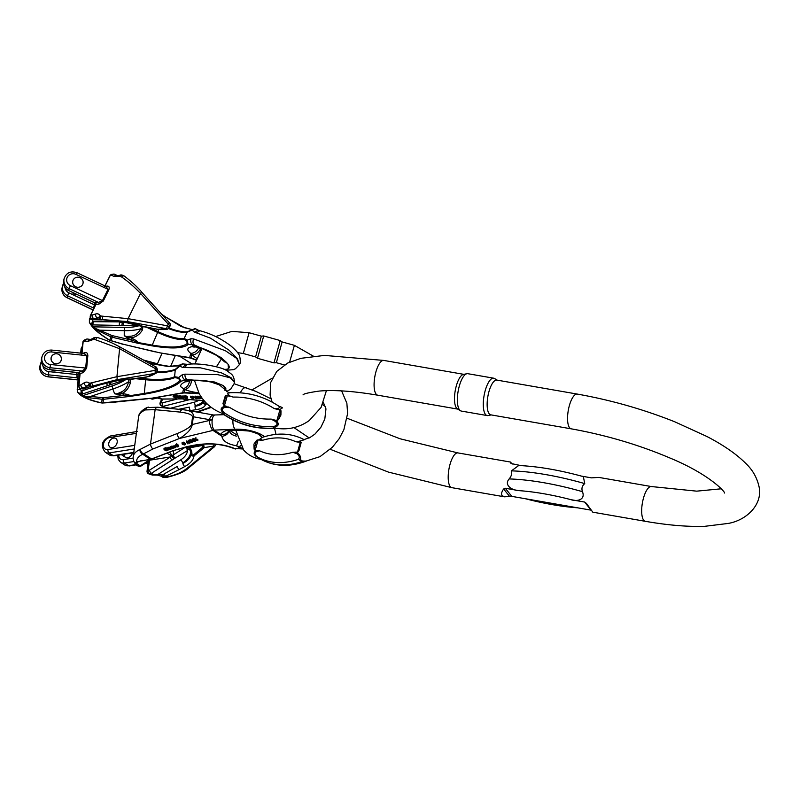 <?xml version="1.0" encoding="UTF-8"?>
<svg xmlns="http://www.w3.org/2000/svg" width="799" height="799" viewBox="0 0 799 799"><rect width="100%" height="100%" fill="white"/><g stroke="black" fill="none" stroke-linecap="round" stroke-linejoin="round"><path stroke-width="1.2" d="M194.497 380.524L199.131 393.537C204.324 402.656 211.855 409.208 221.713 413.163L222.492 413.413L222.721 412.374C220.105 409.647 220.734 407.61 224.629 406.262L230.062 407.65L224.968 407.4C221.742 408.319 221.493 410.087 224.199 412.703L223.84 414.331L222.212 413.423M224.968 407.4A6.102 1.298 74.8 0 0 224.629 406.262A38.941 37.463 -167.5 0 1 224.289 406.132L222.951 403.645L225.368 395.565L227.525 395.106A27.056 26.027 12.5 0 0 229.822 395.964L233.058 397.083L229.822 395.964C227.365 393.637 227.186 392.639 229.273 392.968M281.628 407.25L279.051 406.311C263.73 396.114 246.871 391.62 228.474 392.818M281.058 407.23C283.236 407.52 282.526 408.349 278.931 409.717A27.286 26.257 12.5 0 0 279.92 409.877L280.998 410.796L280.908 415.071L278.481 419.675L276.913 420.514A38.702 37.233 -167.5 0 1 275.995 420.334C279.251 423.54 278.971 425.747 275.156 426.976L274.926 428.014L275.865 428.224M289.598 362.137L294.402 345.348L282.127 341.932L276.354 362.696L273.987 362.886L280.209 340.554L263.72 335.96L257.498 358.292L273.987 362.886M249.088 332.734L261.363 336.149L255.58 356.923L243.305 353.498L249.088 332.734L231.95 331.365L215.65 336.549M271.151 419.085L273.268 419.675L271.151 419.085A70.791 68.105 12.5 0 1 230.062 407.65L228.025 406.871M275.365 428.184L273.328 428.104L273.687 426.486C277.603 425.428 278.082 423.68 275.126 421.263A6.102 0.899 -48.2 0 1 275.995 420.334A38.702 37.233 -167.5 0 1 273.268 419.675M276.254 409.108L274.147 408.519L276.054 408.599A6.102 1.628 -105.2 0 0 276.254 409.108A27.286 26.257 12.5 0 0 278.931 409.717A6.102 2.966 -109.7 0 1 278.092 408.589C280 407.38 280.049 406.531 278.252 406.022M275.126 421.263L272.819 420.054M276.054 408.599L278.092 408.589M229.683 396.384A27.556 26.517 -167.5 0 1 227.345 395.505L225.817 396.104L223.71 403.555L224.469 405.642A38.432 36.974 12.5 0 0 226.736 406.431M226.916 407.41L226.636 406.721L228.085 407.41M224.289 406.132L227.525 395.106M222.951 403.645L223.71 403.555L225.817 396.104A0.919 0.549 45.5 0 0 225.368 395.565M275.156 426.976A6.102 4.474 68.5 0 0 273.687 426.486A76.884 73.977 -167.5 0 1 224.199 412.703A6.102 4.375 -38.5 0 0 222.721 412.374M222.492 413.413A6.102 5.124 102.2 0 1 223.84 414.331A76.884 73.977 12.5 0 0 273.328 428.104A6.102 5.024 108.7 0 1 274.926 428.014M80.12 277.712A5.223 5.024 -167.5 0 1 76.804 287.141A5.223 5.024 -167.5 0 1 72.789 281.108A5.223 5.024 -167.5 0 1 80.12 277.712M94.811 302.931L93.533 308.264A41.818 11.126 -153.8 0 0 93.753 308.704M76.704 294.412A5.223 5.024 -167.5 0 1 72.05 292.224M75.675 286.761A5.223 5.024 12.5 0 0 82.996 283.365A5.223 5.024 12.5 0 0 73.178 280.02A5.223 5.024 12.5 0 0 75.675 286.761M95.64 304.789L95.78 303.87M65.099 287.63A6.532 6.282 -167.5 0 0 68.814 292.814L94.292 304.799L95.66 304.589L96.02 303.201M158.671 329.438L143.291 326.671C139.086 324.754 133.493 323.405 126.492 322.606L100.494 319.37A27.446 7.301 26.2 0 1 101.113 319.51L127.041 321.528L166.252 328.659L157.153 329.258M141.473 325.972L158.102 329.468M166.651 328.938A2.617 2.277 65.2 0 0 168 328.808C167.91 329.458 164.794 329.697 158.641 329.528L158.182 329.478M190.152 357.992L191.57 358.391A7.84 2.177 -68.4 0 1 191.121 357.882L189.743 357.612A7.84 1.688 -80.4 0 0 190.152 357.992L160.12 352.888L123.565 344.319L109.952 340.314A36.594 9.738 26.2 0 1 94.941 329.098L110.741 336.769L109.952 340.314A3.925 1.109 120.9 0 1 109.613 340.284C102.162 335.82 96.489 331.455 92.604 327.171L94.941 329.098L95.55 328.449L92.704 326.431L93.203 321.687L92.195 319.101M123.346 322.377L123.186 325.493L138.317 325.912C141.243 325.533 142.102 326.451 140.904 328.699C138.227 333.393 134.831 335.9 130.706 336.219L126.502 336.529L124.245 335.68L128.369 338.626L137.538 342.421L137.638 343.21L151.94 345.827C171.026 349.013 183.091 348.584 188.125 344.519L194.037 344.769L220.914 357.423L228.095 364.254L228.464 368.599M194.746 347.036L195.835 346.966A7.84 5.723 -81 0 1 193.757 346.017L192.189 346.596A7.84 6.352 80.2 0 0 195.296 346.966M106.207 286.581L107.955 289.418L102.392 300.724L98.427 302.412A1.308 1.099 -89.4 0 1 98.826 304.199L103.301 301.013L108.854 289.717C109.553 287.47 109.173 286.262 107.715 286.112A1.308 1.099 90.6 0 1 106.806 286.761M127.041 321.528A2.617 0.729 -79.7 0 0 128.08 318.661L100.964 316.034A30.052 8 -153.8 0 0 100.284 315.875C99.276 314.067 97.738 313.438 95.69 313.987L92.404 314.966A30.052 8 -153.8 0 0 90.677 315.215L95.91 304.489A30.052 8 26.2 0 1 98.826 304.199M141.653 292.015L140.504 293.393C134.052 286.661 127.79 281.208 121.688 277.033L120.419 276.474A30.052 8 -153.8 0 0 119.74 276.314L114.127 276.484L111.86 275.395A2.617 2.387 -67.4 0 1 114.796 274.267M111.63 274.407A2.617 2.617 0 0 0 109.932 275.785A2.617 0.699 26.2 0 1 110.132 275.655A2.617 2.407 75.5 0 1 111.63 274.407L113.688 274.097A2.617 2.287 -93.7 0 0 111.86 275.395A30.052 8 -153.8 0 0 110.132 275.655L104.799 286.402M169.198 322.686L169.288 322.686C170.167 323.166 170.397 324.304 170.007 326.112L140.504 293.393L128.08 318.661L167.301 325.792L169.288 322.686L141.553 292.005M168 328.808L169.298 327.54L167.301 325.792A2.617 0.729 -79.7 0 1 166.252 328.659M225.987 370.257L233.458 369.667L235.445 368.778L239.42 364.594L237.383 358.601L229.083 350.212L210.517 338.187L196.604 332.913L199.8 330.716C210.816 333.563 221.163 338.616 230.841 345.887C236.384 350.631 239.37 354.247 239.79 356.744C240.549 361.018 240.429 363.625 239.42 364.584L236.774 358.471L225.438 350.761L193.648 338.926L190.981 338.736L187.176 340.124L184.15 338.377L187.206 332.174A30.052 8 26.2 0 1 168.439 328.559M196.604 332.913L194.237 332.114L192.15 330.017L187.206 332.174A1.308 1.198 -102.9 0 1 187.815 331.595L192.349 329.578M122.876 322.327L122.277 322.257M198.951 347.066L200.519 348.933L198.442 347.525M128.369 338.626L128.909 337.488L130.816 337.807C135.49 337.448 139.346 334.871 142.382 330.057L142.941 326.661M110.871 340.863A3.925 1.238 108.7 0 0 111.281 340.833L112.08 337.228L137.638 343.21L137.887 342.501C137.967 341.642 136.11 340.314 132.324 338.516L130.816 337.807A2.617 0.689 -93.5 0 1 130.706 336.219M146.916 327.41L157.473 332.364A30.362 8.08 -153.8 0 0 184.05 339.255L186.836 341.043L187.176 343.55C182.032 347.575 170.287 348.074 151.93 345.058L137.887 342.501A2.617 1.019 -170.4 0 0 137.538 342.421M121.618 322.187L119.441 322.197L119.281 325.413L123.186 325.493M95.69 313.987A2.617 1.798 74.9 0 0 97.438 317.812L98.686 317.742M132.324 338.516L131.575 340.134L112.449 335.66A5.223 5.024 -167.5 0 1 111.381 335.29L95.55 328.449M190.981 338.736C190.302 341.433 190.841 343.46 192.579 344.818L192.189 346.596C186.896 347.705 186.407 349.942 190.701 353.298L191.81 354.806A23.521 6.262 -153.8 0 0 196.594 358.292M200.519 348.933A7.84 5.044 129.6 0 1 191.81 354.806L191.121 357.882L196.035 359.83M160.12 352.878L189.743 357.612L190.701 353.298A7.84 6.322 -54 0 0 198.661 347.655M193.648 338.926C192.669 341.333 192.799 343.28 194.037 344.769L193.757 346.017A23.521 6.262 -153.8 0 1 222.931 359.36A23.521 6.262 -153.8 0 1 223.93 369.288M187.176 343.55L188.125 344.519L187.176 340.124L186.836 341.043M123.565 344.319L155.306 351.91M89.418 322.606L91.935 324.644L92.604 327.171M102.442 316.194A2.617 1.218 -93 0 0 103.331 319.88L101.183 319.76A2.617 0.549 112.8 0 1 101.083 319.61L101.113 319.51A2.617 1.598 -76.2 0 1 100.964 316.034M119.54 321.867L103.281 319.85M100.804 319.5A2.617 0.619 112.3 0 1 100.614 319.52A2.617 2.617 0 0 1 99.046 317.662A2.617 1.608 167.6 0 1 99.036 317.603A2.617 1.608 167.6 0 1 100.284 315.875A2.617 1.658 -76.9 0 0 100.494 319.37A2.617 0.619 112.3 0 0 100.614 319.52L101.183 319.76A2.617 0.549 112.8 0 0 101.363 319.73M101.313 319.81L93.603 319.76L91.715 318.771A27.446 7.301 26.2 0 1 93.293 318.531A2.617 2.287 86.3 0 1 92.404 314.966A2.617 2.077 68.8 0 0 94.402 318.791L99.096 317.842M124.245 335.68L124.264 330.656L100.554 330.197L99.925 331.675M138.317 325.912A16.989 4.544 0.2 0 1 124.424 327.44L92.954 326.831A1.308 1.228 142.4 0 1 91.985 326.431M91.925 325.692L92.704 326.431M126.502 336.529L128.909 337.488M142.382 330.057A2.617 1.099 -148.4 0 1 140.904 328.699A19.605 5.243 -179.8 0 1 124.264 330.656L124.424 327.44M138.876 325.802L139.465 324.324M92.574 321.388L91.306 324.354A36.594 9.738 26.2 0 0 91.805 325.243M108.854 289.717L75.955 274.367L76.914 272.699C70.642 270.691 66.367 272.699 64.09 278.731A9.149 8.799 12.5 0 0 69.133 288.629L68.704 290.546L95.081 302.951A1.308 1.258 -158.9 0 1 95.74 304.549L95.91 304.489A1.308 1.208 -104.9 0 0 95.391 302.721L95.341 303.111M122.307 322.377L121.847 325.443L122.307 322.377M119.51 321.967L126.452 322.706L143.081 326.651M94.761 303.051L95.461 303.3M93.932 308.324A1.308 1.248 5.4 0 0 93.463 307.965L67.545 295.77L67.116 297.687A9.149 8.799 -167.5 0 1 62.082 287.8L62.502 285.882A9.149 8.799 12.5 0 0 67.545 295.77L68.814 292.814M192.15 329.667L181.273 326.561L162.347 314.976M195.735 329.038C195.296 328.429 194.107 328.759 192.15 330.017L194.417 328.828M199.8 330.716L198.372 330.247L194.237 332.114M122.786 275.425A2.617 1.598 103.8 0 0 122.297 275.146A2.617 1.598 103.8 0 0 120.419 276.474M124.674 276.464A2.617 1.628 125.8 0 0 124.324 276.074A2.617 1.628 125.8 0 0 121.688 277.033M121.967 275.126A2.617 1.658 103.1 0 0 121.648 274.996A2.617 1.658 103.1 0 0 119.74 276.314A2.617 0.559 -123.6 0 1 119.6 275.365A2.617 0.559 -123.6 0 1 119.61 275.365L117.303 275.595M114.127 276.484A2.617 2.187 -57.9 0 1 117.223 275.535M192.15 330.017L192.519 329.488M112.319 447.68A5.223 3.805 -56.7 0 0 116.834 443.625A5.223 3.805 -56.7 0 0 115.835 438.511A5.223 3.805 -56.7 0 0 109.793 440.798A5.223 3.805 -56.7 0 0 110.102 447.25A5.223 3.805 -56.7 0 0 112.319 447.68M175.58 445.752L172.874 446.032L172.983 447.011M166.102 447.949L164.145 448.189L164.214 449.318L166.172 449.088L166.102 447.949M166.641 448.369L166.122 448.259M173.293 450.606L186.377 446.821C204.774 442.306 220.983 442.916 235.016 448.658L240.129 448.229L242.816 449.028M186.137 410.127L186.726 410.217C191.61 411.285 193.817 413.473 193.328 416.778L192.289 424.499L212.204 419.815A7.84 3.096 87.6 0 0 214.192 430.112L179.625 438.431L152.959 448.948L142.751 454.281A3.925 3.116 -114.6 0 1 140.005 449.477L150.502 444.074L177.168 433.557C185.658 430.022 190.442 427.026 191.51 424.579A3.925 1.478 -172.3 0 1 192.289 424.499C191.46 429.073 187.236 433.717 179.625 438.431A3.925 1.878 -111.5 0 1 177.168 433.557M167.091 448.878L169.438 448.728L169.368 447.6L166.611 447.889L166.681 449.028L167.021 447.75M184.749 443.874L184.329 443.006M184.819 445.003L184.929 444.134L184.819 445.003L182.771 444.484L182.082 442.706L182.701 443.345L182.082 442.706L183.66 442.167L184.589 442.676L184.399 444.144L184.859 442.996M188.764 440.219L188.324 441.527L188.764 440.219L189.723 440.629M188.844 441.348L191.74 442.606L191.141 441.248M191.74 442.606L188.874 441.657L189.862 443.255L189.753 442.067M186.716 440.928L186.297 442.227L186.716 440.928L189.263 442.037M195.326 439.889L192.939 439.929L192.869 438.801L195.226 438.921L195.945 437.732L195.326 439.889L195.256 438.751M195.975 439.06L197.762 439.37L197.832 440.499L195.775 440.139L196.015 438.871M194.996 440.319L195.066 441.457L195.725 440.409L197.832 440.499M176.609 443.795L176.269 445.073L176.609 443.795L178.656 445.373L178.726 446.511L177.018 447.021L175.62 446.321L175.66 444.833L176.529 444.494M171.585 446.172L171.196 447.46L171.585 446.172L172.924 446.701M170.207 446.641L169.827 447.939L170.207 446.641L171.176 447.08M192.439 438.951L192.06 440.239L192.439 438.951L192.899 439.3M192.509 440.079L194.537 441.637L193.947 440.109M191.82 441.348L191.84 442.576L192.429 441.438L189.743 441.038L189.673 439.899L192.04 439.999M113.618 438.092A5.223 3.805 123.3 0 1 115.835 438.511A5.223 3.805 123.3 0 1 116.145 444.973A5.223 3.805 123.3 0 1 110.102 447.25A5.223 3.805 123.3 0 1 108.734 443.545A5.223 3.805 123.3 0 1 113.618 438.092M124.065 454.232A5.223 3.805 -56.7 0 0 125.473 457.348A5.223 3.805 -56.7 0 0 132.464 452.913M145.338 409.917A40.509 15.311 7.7 0 0 138.577 416.948C138.726 413.522 141.513 410.386 146.936 407.55A3.925 3.116 65.4 0 0 145.338 409.917L155.126 409.667L150.502 444.074A3.925 1.878 -111.5 0 0 152.959 448.948M185.768 447.19L202.437 444.703A2.617 1.069 -118.2 0 1 202.387 444.474L203.086 444.184M215.75 444.244L214.731 446.531L188.694 467.874A2.617 1.528 50.7 0 1 187.445 467.994L213.483 446.651A2.617 1.528 50.7 0 0 214.731 446.531M146.946 407.55L157.763 407.24L182.681 409.667A3.925 2.517 95.5 0 0 180.055 412.094C187.945 413.053 192.11 414.641 192.559 416.858L191.51 424.579M169.528 452.124L172.294 455.64L173.113 455.031A2.617 0.939 57.4 0 0 175.221 458.047L151.48 473.238L149.313 473.797A27.446 10.377 -172.3 0 0 152.459 474.856L150.562 473.597M230.212 430.721L236.264 434.576M229.363 430.991C230.082 433.527 232.499 435.255 236.614 436.164M240.289 445.383A7.84 0.919 100.4 0 1 239.73 446.881L236.314 445.722A7.84 2.757 -81.3 0 0 238.232 441.228M228.444 431.38A7.84 7.211 -156.2 0 1 220.814 434.466A23.521 8.889 7.7 0 1 234.986 429.233A23.521 8.889 7.7 0 1 264.459 436.703M192.559 416.858A3.925 1.478 -172.3 0 1 193.328 416.778L209.328 419.635A7.84 3.655 -79.9 0 1 213.603 415.011M209.328 419.635L212.204 419.815A7.84 3.096 -92.4 0 1 214.781 415.09M157.723 407.24A3.925 2.517 95.5 0 0 155.126 409.667L180.055 412.094M148.434 407.13A3.925 3.316 84 0 0 145.708 409.807M136.509 432.199L134.242 448.978L109.103 452.923L113.228 455.64A9.149 6.652 123.3 0 1 109.343 454.891L105.218 452.184A9.149 6.652 -56.7 0 0 109.103 452.923A2.617 1.498 -98.9 0 1 107.935 449.547A6.532 4.754 123.3 0 1 103.451 444.384A6.532 4.754 123.3 0 1 109.543 437.552L136.369 433.348M213.483 446.651L213.353 446.132L204.304 447.61A2.617 1.069 -118.2 0 1 203.795 447.18L203.246 448.169A1.308 0.779 -130.1 0 1 202.357 447.49L203.206 446.711C203.975 445.842 203.735 445.433 202.487 445.472L202.886 447.001A1.308 0.769 -135.9 0 0 203.615 447.56M138.966 461.313L136.379 462.971L137.568 461.622A1.308 0.999 -111.5 0 1 136.619 461.812L150.382 459.295L142.751 454.281A36.594 13.833 -172.3 0 0 136.619 461.812L135.371 463.001L137.418 464.818L136.949 463.69L140.234 465.847A2.617 1.898 123.3 0 1 139.306 466.216L137.418 464.818M204.304 447.61L194.017 455.929C193.458 459.914 190.392 463.45 184.809 466.556A2.617 1.069 -118.2 0 1 182.901 463.43C187.525 460.933 190.222 458.047 190.981 454.771L190.571 451.595C189.613 448.848 188.564 448.509 187.435 450.596L175.221 458.047M179.196 469.562L164.015 477.133A2.617 1.189 -94.3 0 1 163.136 474.516L177.278 466.436A2.617 1.069 -118.2 0 0 179.196 469.562L184.809 466.556M157.323 475.105A2.617 0.819 -92.8 0 0 157.812 474.526L162.606 474.686A2.617 1.129 -93.6 0 0 163.415 477.173L164.244 477.472L163.415 477.173A27.446 10.377 -172.3 0 0 164.224 477.273L166.582 476.973C174.961 475.385 181.912 472.389 187.445 467.994M135.371 463.001A1.308 1.039 144.7 0 0 136.379 462.971L136.949 463.69M202.417 444.234L202.107 444.624A1.308 0.749 81.1 0 0 202.177 445.512L186.547 448.389C189.153 447.23 190.891 448.379 191.76 451.854A2.617 0.649 170 0 1 190.571 451.595A19.605 11.466 -16.5 0 1 182.751 462.941A2.617 0.939 57.4 0 0 180.654 459.914A16.989 9.938 163.5 0 0 187.435 450.596M193.138 455.25A1.308 0.779 -130.1 0 0 194.017 455.929L192.15 455.999L190.981 454.771L193.138 455.25L202.357 447.49M150.701 473.258L149.383 470.221L171.985 456.019L166.951 453.133M163.405 477.363A2.617 2.617 0 0 1 161.608 476.294A2.617 0.769 -35.4 0 1 161.598 476.274A2.617 0.769 -35.4 0 1 162.606 474.686L163.136 474.516M136.769 462.032L141.043 460.903A1.308 0.749 -98.9 0 1 140.684 460.813M234.147 448.489L239.76 448.788L240.129 448.229L236.314 445.722C227.485 444.154 222.681 440.998 221.902 436.264L220.814 434.466L214.192 430.112L234.986 429.233C233.268 426.906 232.609 423.47 233.008 418.936M209.238 420.254A7.84 2.397 75.9 0 0 212.624 430.162L221.902 436.264A7.84 6.821 -4.4 0 0 229.033 431.11M173.643 450.456L151.54 458.966A1.308 0.629 -111.5 0 0 151.95 459.045L150.741 459.385A1.308 0.749 -98.9 0 1 150.382 459.295A6.532 4.754 -56.7 0 0 151.54 458.966L143.8 453.882A3.925 2.717 -126.5 0 1 140.384 449.258M136.349 465.368L139.306 466.216A2.617 1.498 -98.9 0 0 140.035 466.396L139.475 466.486A2.617 1.498 -98.9 0 1 138.746 466.306A36.594 13.833 -172.3 0 1 138.027 465.378M164.234 474.027A2.617 1.019 -117.2 0 0 165.922 476.544L166.631 477.403C177.787 474.716 185.148 471.54 188.694 467.874M213.353 446.132A2.617 1.328 -78 0 0 214.262 444.134M202.487 445.472A1.308 0.729 84.8 0 1 202.437 444.703C203.875 445.053 204.324 445.882 203.795 447.18A1.308 0.729 -137.1 0 1 203.206 446.711M186.547 448.389L187.565 450.147M149.453 460.633L148.145 470.411A2.617 1.498 81.1 0 0 149.313 473.797A2.617 1.238 110.4 0 1 148.734 473.847L152.03 474.956A2.617 2.617 0 0 0 152.599 475.065A2.617 1.149 -85.9 0 0 153.388 474.486L157.812 474.526L180.654 459.914M139.745 466.396A2.617 1.498 -98.9 0 1 139.485 466.486L136.359 465.378M171.985 456.019A2.617 1.588 -46.2 0 1 172.294 455.64A2.617 0.719 61.6 0 0 174.122 458.696A2.617 1.049 55.1 0 1 171.985 456.019M150.292 460.104L170.037 456.998A2.617 0.939 57.4 0 0 172.135 460.014M186.197 448.019L185.238 447.27M150.212 459.465L140.234 465.847A2.617 0.939 57.4 0 0 141.043 466.017L141.043 466.017A2.617 2.617 0 0 1 140.035 466.396M202.397 444.693A1.308 0.739 84.6 0 0 202.447 445.482L202.177 445.512M192.15 455.999A1.308 0.539 -67.4 0 1 192.169 455.53L191.76 451.854M167.98 449.368L168.969 448.768L167.98 449.368L167.95 448.858M167.42 448.978L167.351 447.849M169.368 447.61L169.438 448.738L168.209 449.547L169.078 449.128M169.108 449.607L169.897 449.078L169.827 447.939L170.567 449.338L170.946 448.379M169.758 449.577L168.309 449.957L166.681 449.028M165.193 449.937L166.891 450.227L165.183 450.007M166.881 450.087L166.102 449.627M166.572 450.486L166.532 449.767M166.172 449.088L164.564 449.477M165.433 449.128L164.844 449.877L164.804 449.288M164.844 449.877L167.351 450.057L167.311 449.358M167.281 450.386L166.132 450.746M166.132 450.866L164.075 449.617M164.075 449.557L164.005 448.489M183.8 443.555L182.611 443.864L184.16 443.775M183.8 444.214L183.76 443.545M184.02 444.394L184.909 444.444M183.68 444.604L184.589 444.833L184.549 444.314M184.649 443.765L184.589 442.716M183.131 443.635L183.191 444.504M182.771 444.484L182.162 443.844L183.73 443.295L184.659 443.854M189.862 443.255L187.086 442.486M187.106 442.756L187.915 443.934L187.855 442.836M187.915 443.934L186.297 442.227M186.786 442.067L189.333 443.165L188.324 441.527M195.455 439.06L195.385 437.922M195.296 440.059L195.226 438.921M195.046 440.019L194.976 438.881M193.478 439.75L193.408 438.611M192.939 439.929L195.246 440.339L195.066 441.457M176.978 445.832L177.768 446.451L176.08 446.152L177.758 446.301M177.458 446.721L177.408 445.972M176.679 444.933L178.726 446.511M175.61 446.192L175.55 445.183M175.62 446.321L176.579 445.313M176.599 445.632L176.269 445.073M171.655 447.3L173.852 447.839M173.872 448.189L171.915 447.69M171.925 447.889L172.434 448.688L172.384 447.899M172.434 448.688L170.387 448.119L170.996 449.188M170.277 447.78L171.475 447.889M171.505 448.329L171.196 447.46M194.537 441.637L193.108 441.048L191.84 442.576M189.743 441.038L190.232 439.71M190.302 440.848L192.549 441.198L192.519 440.589M192.549 441.198L192.06 440.239M174.931 447.59L175.281 447.05L173.862 447.54L174.911 447.18M173.503 446.971L173.003 447.33C174.711 446.202 175.43 446.351 175.161 447.77L173.223 447.51L175.051 446.871L173.443 447.07M173.003 447.33L172.874 446.032M175.73 446.042L175.161 447.77M56.709 353.777A5.223 5.034 -167.5 0 1 61.333 359.91A5.223 5.034 -167.5 0 1 55.151 363.695A5.223 5.034 -167.5 0 1 56.709 353.777M76.744 372.534L77.084 378.057A41.818 11.326 -174.6 0 0 78.182 379.315M56.949 370.476A5.223 5.034 -167.5 0 1 51.555 369.917M55.76 363.795A5.223 5.034 12.5 0 0 57.318 353.877A5.223 5.034 12.5 0 0 51.036 358.242A5.223 5.034 12.5 0 0 55.76 363.795M78.242 379.345L78.102 372.474L78.242 373.912L76.914 374.551L48.869 371.635A6.532 6.282 -167.5 0 1 42.966 365.862M79.63 373.303A2.617 2.517 -178.4 0 1 78.781 372.753M116.724 379.735L154.826 373.453L147.386 376.758L132.504 379.155C128.429 378.766 122.996 379.345 116.185 380.913L90.706 386.436A27.446 7.431 5.4 0 1 91.386 386.376L116.724 379.735A2.617 0.959 -99.4 0 0 116.934 376.689L90.227 383.14A30.052 8.14 -174.6 0 0 89.488 383.21C87.76 381.832 85.932 381.732 84.005 382.921L80.869 384.898A2.617 2.167 70.7 0 0 82.846 387.974L82.647 388.853L81.128 388.704A2.617 2.317 -117.3 0 1 78.991 385.697L80.06 373.822A30.052 8.14 5.4 0 1 83.236 372.614L86.662 368.149L87.84 355.625C87.66 353.268 86.761 352.249 85.133 352.569A1.308 1.039 74.1 0 1 84.554 353.488M147.445 376.669L146.956 376.858A1.308 0.579 77.7 0 1 146.926 376.868A1.308 0.579 77.7 0 1 146.886 376.878M155.216 373.582A2.617 2.187 52.2 0 0 156.165 373.193C151.97 375.51 149.053 376.689 147.386 376.758L146.956 376.858M128.21 379.215L128.909 380.014L128.539 381.722C127.361 387.026 124.824 390.501 120.949 392.159L117.034 393.837L114.607 393.777L123.036 395.575L103.59 397.662A5.223 5.034 -167.5 0 1 102.452 397.662L90.547 396.424L85.303 396.424L84.854 397.243L102.262 399.26L101.473 402.796A3.925 1.458 101.9 0 1 101.024 402.876L102.432 403.016A3.925 1.588 89.3 0 0 102.881 402.856L101.473 402.796A36.594 9.908 5.4 0 1 84.854 397.243L81.438 395.715L81.498 395.046L82.277 395.485L82.617 393.957A2.617 2.517 -167.5 0 1 81.488 394.077L81.498 395.046M182.961 393.038L184.519 392.948A7.84 1.448 -87.6 0 1 184.13 392.629L182.671 392.818A7.84 0.969 -99.4 0 0 182.961 393.038L152.1 398.152L102.881 402.856L103.68 399.26L129.668 396.474L129.758 395.715C129.578 394.886 127.401 394.247 123.226 393.797L123.036 395.575L129.388 395.765L129.668 396.474L144.21 394.227C163.615 390.961 175.87 386.626 180.964 381.223L187.026 379.535L214.492 381.992L223.181 385.547L225.867 389.253M220.144 385.128L210.866 382.002C201.907 380.414 194.517 380.084 188.694 381.003A7.84 5.203 -99.1 0 1 186.746 380.783L185.098 381.822A7.84 5.953 64.4 0 0 187.555 381.363M119.82 347.026L119.58 348.694L94.382 339.315A30.052 8.14 -174.6 0 0 93.633 339.385L87.94 341.363L85.024 341.063A2.617 2.167 -109.3 0 1 86.831 339.076M86.362 339.166L84.314 340.044A2.617 2.317 62.7 0 0 83.136 341.862L81.957 353.787M155.455 366.831L155.615 366.811C156.384 366.831 156.974 367.8 157.363 369.717L119.58 348.694L116.934 376.689L155.026 370.416L155.625 366.821M156.155 373.203L157.213 371.305L155.026 370.416A2.617 0.959 -99.4 0 1 154.826 373.453M226.467 391.61L230.661 389.183L234.227 383.48L234.397 382.341L231.111 377.757L221.393 372.833L200.459 367.84L182.831 367.51L179.795 366.202L182.402 363.895L187.605 364.344C200.998 362.386 224.09 367.74 227.355 371.016C231.141 374.232 234.067 374.411 234.397 382.331L230.152 377.807L217.797 374.651L184.929 374.162L182.142 374.851L178.736 377.408L174.601 376.709L175.251 369.837A30.052 8.14 5.4 0 1 156.764 372.554M182.591 364.074C182.202 363.665 181.273 364.374 179.795 366.202L175.251 369.837A1.308 1.149 -116.2 0 1 175.6 369.088L179.845 365.612M106.756 383.22L107.306 385.767L82.617 393.957L81.888 390.881L79.96 389.413L80.05 388.454M189.473 380.574L190.611 380.763M85.303 396.424L82.277 395.485M110.542 382.331L110.981 384.549L126.801 379.285M119.51 395.205L119.64 393.947L121.568 393.627C125.972 391.75 128.929 388.054 130.447 382.521L130.057 379.205M135.66 378.696L145.668 379.735A30.362 8.22 -174.6 0 0 174.801 377.577L178.676 378.386L179.755 380.624C174.562 386.027 162.656 390.321 144.03 393.507L129.758 395.715A2.617 1.069 172.6 0 0 129.388 395.765M84.005 382.921A2.617 1.648 58.5 0 0 86.831 385.947L87.89 385.517M182.142 374.851C182.472 377.617 183.58 379.355 185.498 380.054L185.098 381.822C179.735 384.579 179.246 386.806 183.62 388.514L184.809 389.552A23.521 6.372 -174.6 0 0 198.781 392.888M191.4 381.153A7.84 5.563 111.8 0 1 184.809 389.552L184.13 392.629L198.971 393.238M152.1 398.152L182.671 392.818L183.62 388.514A7.84 6.722 -71.2 0 0 189.453 380.943M184.929 374.162C184.849 376.758 185.548 378.556 187.026 379.535L186.746 380.783A23.521 6.372 -174.6 0 1 214.901 382.571A23.521 6.372 -174.6 0 1 224.948 390.661M179.755 380.624L180.964 381.223L178.736 377.408L178.676 378.386M115.376 402.077L147.615 398.751M79.96 389.413A2.617 0.709 -174.6 0 0 77.213 389.842A2.617 0.709 -174.6 0 0 77.263 390.032L77.873 392.399M77.922 392.459L81.488 394.077L81.888 390.881L100.374 384.748M91.755 382.811A2.617 1.019 -111.1 0 0 93.683 385.987L91.386 386.376A2.617 1.398 -94.9 0 1 90.227 383.14M174.801 377.577A1.308 1.149 63.8 0 1 174.601 376.709A30.052 8.14 5.4 0 1 145.758 378.856L146.057 377.028L130.517 379.096M132.264 379.215L131.266 379.285C127.221 379.006 122.157 379.585 116.125 381.013L93.493 386.326M90.916 386.446L90.806 386.536A2.617 2.617 0 0 1 88.799 385.428A2.617 1.488 145.1 0 1 88.769 385.368A2.617 1.488 145.1 0 1 89.488 383.21A2.617 1.468 -95.5 0 0 90.706 386.436L91.535 386.486M80 375.051A2.617 0.709 5.4 0 0 79.77 375.3L78.761 385.947A2.617 0.709 5.4 0 1 78.991 385.697A30.052 8.14 -174.6 0 1 80.869 384.898A2.617 1.958 54 0 0 83.965 387.855L88.459 385.408M90.497 386.506L82.647 388.853M114.607 393.777L112.849 389.023L90.547 396.424L90.347 398.022M125.223 379.954A16.989 3.935 -20.3 0 1 112.12 385.947L82.507 395.765A1.308 1.258 133.3 0 1 81.438 395.715M117.034 393.837L119.64 393.947M123.226 393.797L121.568 393.627L120.949 392.159M130.447 382.521A2.617 1.059 -165.2 0 1 128.539 381.722A19.605 4.544 159.7 0 1 112.849 389.023L112.12 385.947M81.188 390.801L80.799 394.007A36.594 9.908 5.4 0 0 81.358 394.666M83.965 353.528L86.851 355.645L51.625 351.979L51.745 350.082C46.692 349.932 43.426 352.229 41.947 356.963A9.149 8.799 12.5 0 0 50.057 367.71L49.628 369.617L78.662 372.634A1.308 1.258 -159.2 0 1 79.84 373.952L80.06 373.822A1.308 1.159 -117.6 0 0 78.991 372.324L78.871 372.674M83.166 389.013L81.128 388.704A27.446 7.431 5.4 0 1 82.846 387.974A2.617 2.517 12.5 0 0 83.965 387.855L83.765 388.733M109.523 382.571A2.617 0.659 73.2 0 1 109.723 384.948L110.981 384.549M109.113 382.671L109.723 384.948L107.306 385.767M87.84 355.625L86.851 355.645L85.663 368.169L82.307 371.056A1.308 1.039 -105.9 0 1 83.236 372.614M78.162 378.786A1.308 1.228 -34.8 0 0 77.084 378.057M76.724 372.743L77.952 372.664M78.042 378.556L78.192 379.135A1.308 1.258 4.9 0 0 77.004 377.807L48.479 374.841L48.05 376.748A9.149 8.799 -167.5 0 1 39.95 366.012L40.369 364.094A9.149 8.799 12.5 0 0 48.479 374.841L48.869 371.635M180.544 364.943L168.739 366.611L149.323 363.315M179.795 366.202L181.303 364.314M185.558 367.5C185.957 365.053 186.916 364.054 188.444 364.504M185.857 364.364L182.831 367.51M96.01 337.528A2.617 1.398 85.1 0 0 95.55 337.428A2.617 1.398 85.1 0 0 94.382 339.315M98.237 337.887A2.617 1.428 105.6 0 0 97.798 337.627A2.617 1.428 105.6 0 0 95.86 339.425M155.615 366.811L119.99 347.006C114.127 343.88 108.984 341.073 97.838 337.637L94.841 337.498A2.617 1.468 84.5 0 0 93.633 339.385L93.034 338.486L90.447 339.455L87.381 339.026A2.617 2.617 0 0 0 86.232 339.225M87.94 341.363A2.617 2.047 -78.3 0 1 90.357 339.435M84.205 340.104A2.617 2.617 0 0 0 82.906 342.112A2.617 0.709 5.4 0 1 83.136 341.862A30.052 8.14 -174.6 0 1 85.024 341.063A2.617 2.267 -86.7 0 1 87.321 339.026M306.357 461.063L301.862 461.622L298.357 459.335C299.955 457.457 299.405 455.55 296.709 453.612L292.774 452.284L297.198 452.614C300.224 455.15 301.233 457.467 300.234 459.585L302.471 461.053L306.147 461.083M259.685 450.826L256.279 451.715C253.992 453.233 254.731 455.19 258.496 457.567L262.002 459.864L258.007 457.717C253.762 455.1 253.043 452.713 255.83 450.556A38.702 28.145 -56.8 0 0 257.977 450.746L259.685 450.826A70.791 51.486 -56.8 0 0 292.774 452.284L295.6 452.134A38.432 27.955 -56.8 0 0 297.498 452.074L300.754 442.866L300.364 441.937A27.556 20.045 123.2 0 1 298.367 442.057L297.398 441.997A0.919 0.589 -82.4 0 1 297.518 441.747L304.289 439.75M297.488 452.594A0.919 0.549 86 0 1 297.498 452.074L300.364 441.937A0.919 0.539 -96.5 0 1 300.524 441.527L301.183 442.476L298.986 450.596L297.488 452.594A38.941 28.315 123.2 0 1 297.198 452.614A6.102 2.487 -53.1 0 1 296.709 453.612M304.229 439.7C291.385 432.998 277.173 432.309 261.603 437.632L260.284 439.23L262.671 440.259L260.973 440.179A27.286 19.845 123.2 0 1 258.886 439.959A27.286 19.845 123.2 0 1 258.137 439.82L255.131 450.456A38.702 28.145 -56.8 0 0 255.83 450.556A6.102 3.995 56.1 0 1 256.279 451.715M260.284 439.23A6.102 5.253 158.1 0 1 258.886 439.959L261.872 437.532M255.131 450.456L254.112 449.168L253.932 444.114L256.629 440.289L258.137 439.82M297.398 441.997L295.77 441.717A70.791 51.486 -56.8 0 0 262.671 440.259M306.536 460.993C290.277 467.135 275.405 466.746 261.902 459.825L261.862 459.805M297.518 441.747L295.77 441.717M295.6 452.134A0.919 0.569 90.1 0 0 295.56 452.434A6.102 3.066 -42.6 0 1 295.141 453.003M301.183 442.476A0.919 0.689 12.3 0 0 300.754 442.866L298.986 450.596M298.367 442.057A0.919 0.569 -90.6 0 1 298.576 441.647A27.056 19.675 -56.8 0 0 300.524 441.527M260.244 459.185A6.102 6.042 140.3 0 1 262.002 459.864A76.884 55.92 -56.8 0 0 301.862 461.622A6.102 1.788 98.5 0 1 302.471 461.053M300.234 459.585A6.102 5.393 -178 0 0 298.357 459.335A76.884 55.92 123.2 0 1 258.496 457.567A6.102 1.139 -59.1 0 0 258.007 457.717M184.16 396.923C184.379 396.094 183.67 395.825 182.042 396.124L181.743 397.333C183.37 397.033 184.08 397.303 183.87 398.132L181.992 397.353M175.43 395.585L173.533 395.255L173.233 396.464L175.131 396.793L175.43 395.585M162.227 399.011A1.308 0.809 -90.4 0 1 161.917 399.11L182.252 398.861L204.164 400.758M176.03 396.883L178.307 397.363L178.606 396.144L177.987 395.785L175.93 395.665L175.63 396.873L176.329 395.675M178.786 396.454L178.337 397.652L178.886 397.253M193.048 396.873L190.851 396.134L191.48 396.694L190.851 396.134L190.562 397.353L192.998 397.962L193.298 396.743L192.759 398.082L193.278 398.202L193.298 396.743M193.498 397.512L193.568 396.993M197.293 396.184L196.494 397.383L197.293 396.184L198.072 396.584M195.306 396.134L194.547 397.333L195.306 396.134L196.634 396.823M185.548 395.505L184.849 396.704L185.548 395.505L187.605 396.993L187.306 398.202L185.038 397.902L184.259 397.333L184.659 395.934L185.488 395.924M180.724 395.785L179.985 396.983L180.724 395.785L181.882 396.364M179.395 395.755L178.666 396.953L179.395 395.755L180.184 396.164M200.779 396.264L200.1 397.473L200.819 396.314M198.701 396.214L197.862 397.413L198.701 396.214L200.269 396.763M183.89 399.051A2.617 1.408 75.8 0 0 185.048 400.808L163.565 406.232L161.578 405.942A2.617 1.149 118 0 1 161.378 405.882L164.444 407.46A2.617 0.839 -63.5 0 0 164.584 407.49A2.617 1.898 -56.7 0 0 165.473 407.48L172.494 408.679M196.324 411.924L198.871 411.185A2.617 1.948 71 0 0 200.05 411.255L197.193 412.084M207.061 403.815L205.543 404.364C204.953 406.951 201.847 408.718 196.234 409.657A2.617 1.498 -98.7 0 1 195.066 406.272C199.71 405.562 202.417 404.184 203.176 402.137L203.326 400.858M204.804 403.545A1.308 0.979 -109.7 0 0 205.543 404.364L203.845 403.805L203.176 402.137L203.925 403.425L206.252 403.026M178.716 409.278L189.403 407.14A2.617 1.498 -98.7 0 0 190.571 410.526L196.234 409.657M150.272 398.421L151.42 398.861L150.661 398.361M164.334 407.36A2.617 0.839 -63.5 0 0 164.444 407.46A2.617 2.617 0 0 0 165.003 407.67A2.617 0.909 -76.7 0 0 165.473 407.48L163.565 406.232M158.651 397.073L161.608 399.011L182.871 398.901M151.401 398.262L152.319 398.861A2.617 1.898 123.3 0 1 151.42 398.861A2.617 1.748 -74.9 0 0 151.77 399.021L151.271 398.881A2.617 1.748 -74.9 0 1 150.921 398.731A36.594 5.813 -156.6 0 1 150.532 398.381M162.776 406.082L162.197 402.886L177.618 398.991M186.167 399.21A2.617 1.518 73.7 0 0 187.106 400.249L185.048 400.808M186.417 399.23A2.617 1.179 79.5 0 0 187.106 400.249L188.244 399.999A2.617 1.408 75.8 0 1 187.595 399.31M156.474 397.812L152.319 398.861A2.617 1.408 75.8 0 0 153.088 399.031L153.088 399.031A2.617 2.617 0 0 1 151.77 399.021M203.845 403.805A1.308 0.539 -46.6 0 1 203.925 403.425L204.184 400.838M176.909 397.413L177.528 397.113L176.988 397.063M176.349 397.023L176.649 395.815M178.307 397.363L177.138 397.572L178.307 397.363M178.656 397.972L175.63 396.873M174.212 397.093L175.88 397.692L174.202 397.113M175.88 397.652L175.091 397.113M175.131 396.793L173.623 396.614M173.862 396.963L176.409 397.353M176.259 397.882L175.181 397.832M175.161 397.912L173.103 396.624M173.133 396.514L173.403 395.415M192.15 397.562L191.001 397.473L192.539 397.852M192.389 398.152L193.298 398.441M192.07 398.202L193.038 398.272M193.198 398.731L193.278 398.202L193.198 398.731L191.181 397.902M196.993 397.393L199.87 398.891L200.05 398.162M199.87 398.891L197.283 397.722M197.253 397.852L198.062 398.841L198.212 398.222M198.062 398.841L195.385 397.722M195.356 397.862L196.184 398.801L196.334 398.222M196.184 398.801L194.547 397.333M195.006 397.343L197.543 398.661L196.494 397.383M201.468 397.502L201.118 396.773M200.948 397.493L201.847 397.812M185.568 397.353L186.367 397.912M185.248 396.713L187.306 398.202M184.299 397.173L184.559 396.124M184.259 397.333L185.228 396.983M180.424 396.993L182.671 397.892M182.631 398.092L180.734 397.323M180.714 397.433L181.343 397.642M181.243 398.052L179.955 397.592M179.855 398.022L178.666 396.953M179.096 396.963L180.364 397.423M180.314 397.602L179.985 396.983M200.529 397.483L202.596 398.831M202.566 398.951L201.148 398.232L199.97 398.891L200.14 398.192M199.97 398.891L200.499 398.311L197.862 397.413M198.402 397.433L200.689 397.892M200.619 398.202L200.1 397.473M183.64 397.962L182.591 397.682L183.7 397.702M181.962 397.502L183.72 397.542L181.743 397.333M184.769 396.753L183.87 398.132M591.06 510.152L577.557 507.804A98.287 26.767 -164.2 0 1 525.352 498.726L511.789 496.369L504.419 496.808L502.112 495.64C501.053 494.211 501.552 491.994 503.64 488.988L505.298 488.259L518.851 490.626C513.377 490.696 503.31 485.662 509.143 478.931A106.996 29.134 15.8 0 1 582.461 491.675C581.342 488.449 582.101 485.752 584.738 483.605A106.996 29.134 -164.2 0 0 511.43 470.861C512.159 473.607 511.4 476.294 509.143 478.931M511.43 470.861L518.711 465.507M510.97 463.5L521.058 465.617M511.1 463.63L510.461 462.052L512.199 464.079M582.461 491.675C585.747 500.004 576.698 501.712 571.065 499.695L584.618 502.052L586.376 503.37L592.798 512.179L645.342 521.318A17.638 6.052 -80.1 0 1 643.535 497.907A17.638 6.052 -80.1 0 1 651.385 486.551L598.841 477.412L591.46 477.862L581.572 476.134M583.35 476.623L584.738 483.605M460.474 410.746L457.398 408.878A17.638 6.052 -80.1 0 1 455.22 390.751A17.638 6.052 -80.1 0 1 463.39 374.431L466.916 373.712A18.966 6.512 99.9 0 0 458.137 391.26A18.966 6.512 99.9 0 0 460.474 410.746A18.966 6.512 99.9 0 0 461.303 411.066L487.22 415.57A18.966 6.512 -80.1 0 1 484.054 395.775A18.966 6.512 -80.1 0 1 493.722 378.197A18.966 6.512 -80.1 0 1 494.541 378.516L497.258 380.154M571.225 428.833L490.816 414.851A17.638 6.052 -80.1 0 1 487.869 396.434A17.638 6.052 -80.1 0 1 496.858 380.094L577.268 394.077A17.638 6.052 99.9 0 0 568.279 410.416A17.638 6.052 99.9 0 0 571.225 428.833C605.902 435.056 638.88 444.803 670.161 458.097C710.78 474.886 726.421 493.293 724.363 493.033L724.363 493.023M491.215 414.921L488.109 415.55A18.966 6.512 -80.1 0 1 487.22 415.57M493.722 378.197L467.795 373.692A18.966 6.512 99.9 0 0 466.916 373.712M274.147 408.519A70.791 68.105 12.5 0 0 233.058 397.083M276.913 420.514L279.92 409.877M280.998 410.796L278.481 419.675M161.738 314.307L165.832 317.133M103.301 301.013L70.392 285.662A6.532 6.282 -167.5 0 1 67.276 277.243A6.532 6.282 -167.5 0 1 75.955 274.367M184.05 339.255A1.308 1.198 77.1 0 1 184.15 338.377A30.052 8 26.2 0 1 157.842 331.565L150.382 328.049M151.94 345.827L158.831 329.548M91.795 318.801L91.715 318.771A2.617 2.407 -104.5 0 1 90.677 315.215A2.617 0.699 26.2 0 0 90.487 315.355L95.211 305.747A2.617 0.699 26.2 0 1 95.401 305.608M94.202 319.67L94.402 318.791A2.617 2.517 12.5 0 1 93.293 318.531L93.103 319.42M105.678 286.232A30.052 8 26.2 0 1 107.715 286.112M119.281 325.413L93.044 324.903A2.617 2.517 -167.5 0 1 91.935 324.644L93.203 321.687L118.771 321.887M111.381 335.29L110.741 336.769A6.532 6.282 12.5 0 0 112.08 337.228L112.449 335.66M91.905 319.69A2.617 0.699 -153.8 0 0 89.418 319.21M93.143 309.932L67.196 297.727M70.392 285.662L69.133 288.629L98.427 302.412A31.361 8.35 -153.8 0 0 95.391 302.721M95.211 305.747L95.73 304.569L95.141 303.081L68.704 290.546A9.149 8.799 -167.5 0 1 63.67 280.649C62.991 285.103 64.669 288.439 68.704 290.646L68.784 290.576M117.273 275.575L114.866 274.297A2.617 2.617 0 0 0 113.688 274.097A2.617 2.287 -93.7 0 1 114.227 274.137M165.123 318.062L165.942 317.153L184.619 327.74L192.299 329.588M169.008 328.009A30.362 8.08 -153.8 0 0 187.815 331.595M165.992 317.243L161.618 314.167M104.569 286.601L105.208 285.393A2.617 0.699 26.2 0 1 105.408 285.263M107.935 449.547L134.751 445.333M133.932 461.542L124.474 463.021L128.599 465.727A9.149 6.652 123.3 0 1 124.714 464.988L120.589 462.271A9.149 6.652 -56.7 0 0 124.474 463.021A2.617 1.498 -98.9 0 1 123.306 459.635A6.532 4.754 123.3 0 1 118.761 455.06M123.306 459.635L133.173 458.087M138.577 416.948L133.243 456.509A40.509 15.311 7.7 0 1 140.005 449.477M173.723 450.506L173.113 455.031L185.068 447.38M135.94 464.878L129.328 465.917A2.617 1.498 -98.9 0 1 128.599 465.727L135.73 464.609M137.178 431.47L110.642 435.954A2.617 1.498 81.1 0 0 109.543 437.552M109.343 454.891L113.957 455.82A2.617 1.498 -98.9 0 1 113.228 455.64L133.803 452.404M148.354 461.333L147.046 471.05A2.617 0.989 -172.3 0 1 148.145 470.411L149.383 470.221M152.03 474.956A2.617 0.949 -73.1 0 0 152.459 474.856A2.617 1.898 -56.7 0 0 153.388 474.486L151.48 473.238M239.73 446.881L242.407 448.639M145.678 463.05L148.185 462.661M168.809 448.399L168.739 447.26M165.553 448.898L165.483 447.76M183.73 443.295L183.66 442.167M86.662 368.149L50.447 364.504A6.532 6.282 -167.5 0 1 44.544 357.572A6.532 6.282 -167.5 0 1 51.625 351.979M79.321 379.994A2.617 0.709 -174.6 0 0 78.102 380.454A2.617 0.709 -174.6 0 0 78.152 380.634M144.21 394.227L145.758 378.856L139.046 378.157M82.956 353.318A30.052 8.14 5.4 0 1 85.133 352.569M102.452 397.662L102.262 399.26A6.532 6.282 12.5 0 0 103.68 399.26L103.59 397.662M81.079 388.694L81.089 388.793A2.617 2.617 0 0 1 78.761 385.947M78.142 379.875L48.01 376.748M50.447 364.504L50.057 367.71L82.307 371.056A31.361 8.489 -174.6 0 0 78.991 372.324M79.77 375.3L79.83 373.972L78.701 372.733L49.628 369.617A9.149 8.799 -167.5 0 1 41.528 358.881C40.959 364.803 43.655 368.419 49.598 369.717L49.588 369.617M157.113 371.835A30.362 8.22 -174.6 0 0 175.6 369.088M82.347 348.054A2.617 0.709 -174.6 0 0 81.118 348.514A2.617 0.709 -174.6 0 0 81.168 348.704M81.708 354.147L81.898 352.759A2.617 0.709 5.4 0 1 82.137 352.509M254.112 449.168L256.629 440.289M199.281 393.797L193.897 393.338M175.351 355.475L170.596 366.441M179.575 356.194L192.14 364.054M240.459 392.589C242.516 388.434 244.584 386.906 246.661 388.024M162.616 399.101L161.098 402.586L162.197 402.886M161.688 399.101L160.2 402.536L161.098 402.586A2.617 1.748 105.1 0 0 161.578 405.942A27.446 4.355 -156.6 0 0 164.584 407.49L162.676 406.242M155.675 397.562L160.539 398.881L157.952 397.183M190.222 399.5L188.244 399.999M169.987 408.359L193.728 402.356A16.989 7.241 -176.7 0 0 198.841 400.159M198.871 411.185L210.846 407.061M203.126 400.679A19.605 8.35 3.3 0 1 195.096 405.702A2.617 1.408 75.8 0 0 193.728 402.356M160.539 398.881A6.532 4.754 -56.7 0 0 161.608 399.011A1.308 0.809 -90.4 0 0 161.917 399.11L160.709 398.951A1.308 0.869 -74.9 0 1 160.539 398.881M160.969 398.971A1.308 0.869 -74.9 0 1 160.709 398.951L155.605 397.572M177.688 396.993L177.987 395.785M174.522 396.524L174.821 395.315M192.08 397.383L192.379 396.174M504.419 496.808L451.864 487.67A17.638 6.052 -80.1 0 1 450.057 464.259A17.638 6.052 -80.1 0 1 457.917 452.913L510.461 462.052M272.139 402.117L270.092 395.046L270.691 382.491L276.704 371.455L287.74 363.036L300.903 358.322L324.474 355.415L383.8 360.429A17.638 6.052 99.9 0 0 374.811 376.768A17.638 6.052 99.9 0 0 377.747 395.195L457.767 409.108M590.571 509.482L584.618 502.052M571.065 499.695A98.287 26.767 -164.2 0 0 518.851 490.626M505.298 488.259L511.789 496.369M509.632 496.469L503.64 488.988M243.305 353.498L237.593 352.649M221.503 358.811L216.449 366.771M218.766 384.369L228.834 392.788M201.917 348.564L194.846 364.024M275.785 428.214C288.069 430.142 299.235 427.575 309.293 420.524L321.098 407.4L326.411 390.651M313.428 356.194L294.402 345.348M284.394 364.943L276.344 362.696M282.127 341.932L280.209 340.554M255.58 356.913L257.498 358.292M261.363 336.149L263.72 335.96M221.722 413.173L222.362 413.532C238.192 424.659 255.79 429.542 275.146 428.194M275.765 428.214L275.126 428.194M169.288 327.58L170.027 326.072M195.865 346.976C202.497 348.274 209.728 351.31 217.568 356.074L225.118 362.237M191.57 358.391L195.935 360.119M123.535 344.469L109.613 340.284M89.428 322.626L92.095 326.581M92.195 326.701L92.654 327.23M90.347 317.323L89.408 319.23L89.408 322.576M90.487 315.355A2.617 2.617 0 0 0 91.715 318.871L93.593 319.75M93.613 319.76L101.583 319.91M64.09 278.731L63.67 280.649M93.103 310.022L67.116 297.797C63.091 295.59 61.413 292.254 62.082 287.8M63.501 283.355L62.502 285.882M189.013 331.195L195.535 328.769L198.372 330.247M119.61 275.365A2.617 2.617 0 0 1 121.648 274.996L124.354 276.094C131.975 282.047 137.738 287.35 141.653 292.005M109.932 275.785L105.208 285.393M106.756 286.761L76.914 272.699M121.368 454.661L125.473 457.348M260.814 435.914L260.814 435.924C259.995 434.606 256.159 432.988 249.318 431.07C234.516 429.772 227.475 429.922 228.194 431.53L228.194 431.53M186.726 410.217L213.653 415.011L224.03 414.691M276.035 434.376L274.526 428.244M186.576 410.197L182.701 409.667M129.328 465.917L124.714 464.988M105.218 452.184C100.045 445.492 101.853 440.089 110.642 435.954M120.589 462.271L118.242 459.415L117.713 455.23M242.357 448.968L239.76 448.788M133.243 456.509C132.744 459.145 133.763 462.082 136.319 465.328M164.244 477.472L166.631 477.403M161.598 476.274L157.343 475.105L152.599 475.065M173.313 450.626L186.656 446.951C204.424 442.486 220.334 443.075 234.387 448.708L235.555 448.998M151.95 459.045L173.253 450.656M141.043 460.903L150.741 459.385M147.046 471.05A2.617 2.617 0 0 0 148.734 473.847M151.9 459.075L141.043 466.017M148.135 462.961L145.058 463.45M113.957 455.82L133.763 452.713M169.907 448.129L169.977 449.268M167.301 448.998L167.371 450.137M164.005 448.449L164.075 449.587M185.358 443.355L185.428 444.494M182.052 442.876L182.122 444.004M175.54 445.123L175.61 446.251M78.192 379.135L77.203 389.862L77.893 392.429M157.213 371.355L157.373 369.667M186.487 381.732L188.674 381.013M184.519 392.948L199.141 393.547M115.296 402.217L102.432 403.016M77.932 392.479C81.089 396.743 88.789 400.209 101.024 402.876M88.839 385.468L87.93 385.508M83.186 389.013L90.667 386.526M41.947 356.963L41.528 358.881M78.142 379.974L48.02 376.848C42.077 375.55 39.381 371.944 39.95 366.012M41.358 361.577L40.369 364.094M94.841 337.498A2.617 2.617 0 0 0 93.034 338.486M148.484 362.846L169.508 366.401L177.887 365.902L180.624 364.863M179.865 365.592L178.596 366.821M82.547 345.907L81.118 348.534L80.689 353.088M82.906 342.112L81.907 352.759M84.444 353.528L51.745 350.082M323.445 402.606L325.962 408.888L324.813 419.085L320.858 427.315L314.886 434.147L309.812 437.632L303.77 439.65M341.622 390.891L346.876 403.265L347.615 413.512L343.86 429.752L339.185 438.691L332.414 447.22L319.98 456.648L305.917 461.113M262.122 437.452L258.906 434.506M260.224 459.235C253.623 458.037 248.099 454.961 243.645 450.007L235.665 429.902M272.319 378.137L252.075 389.852M162.037 353.218L157.013 364.793M234.157 383.75L255.79 391.35L270.961 398.791M157.443 363.795L143.291 359.959M211.276 407.39L200.05 411.255M165.003 407.67L167.44 408.189M182.552 398.961L204.234 400.838M151.261 398.881L149.972 398.202M160.2 402.536A2.617 2.617 0 0 0 161.318 405.852M157.173 398.002L153.088 399.031M178.606 396.184L178.307 397.393M179.156 396.654L178.856 397.862M176.639 396.584L176.339 397.792M173.403 395.355L173.103 396.564M194.067 397.373L193.767 398.581M190.821 396.194L190.532 397.403M184.549 396.034L184.249 397.243M383.8 360.429L463.81 374.341M457.917 452.913L400.039 438.771L347.116 418.257M325.483 406.521L322.546 404.644M451.864 487.67L388.444 472.109L330.277 449.308M309.213 437.942L293.952 427.605M303.021 394.906L303.021 394.916C303.29 393.867 308.664 392.589 319.141 391.081C334.092 389.742 353.627 391.111 377.747 395.195M651.385 486.551L696.698 491.155L721.227 488.798M577.268 394.077C610.726 400.009 643.195 409.248 674.686 421.762L706.805 436.444C723.305 444.993 736.239 453.932 745.617 463.26C752.528 469.762 757.003 477.572 759.05 486.701C762.945 504.019 747.045 520.179 728.239 523.425L704.658 526.331C687.43 526.871 667.664 525.193 645.342 521.318M518.122 465.477C537.777 466.326 559.64 470.072 583.699 476.723M521.687 498.087L582.201 508.613"/></g></svg>
